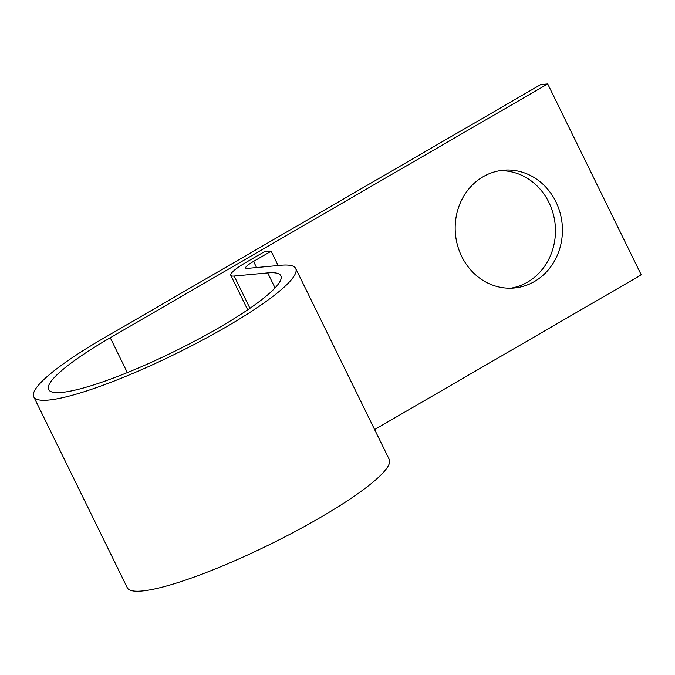 <?xml version="1.0" encoding="UTF-8"?>
<svg xmlns="http://www.w3.org/2000/svg" width="675" height="675" viewBox="0 0 675 675"><rect width="100%" height="100%" fill="white"/><g stroke="black" fill="none" stroke-linecap="round" stroke-linejoin="round"><path stroke-width="1.01" d="M483.14 176.715A59.138 53.587 84.7 0 0 457.583 245.582A59.138 53.587 84.7 0 0 514.299 287.989A59.138 53.587 84.7 0 0 534.473 281.5A59.138 53.587 84.7 0 0 560.031 212.633A59.138 53.587 84.7 0 0 503.314 170.227A59.138 53.587 84.7 0 0 483.14 176.715M499.837 170.682A59.138 53.587 -95.3 0 1 553.551 215.148A59.138 53.587 -95.3 0 1 527.504 282.15A59.138 53.587 -95.3 0 1 510.798 288.191M374.625 429.57L641.25 274.868L547.712 83.928L110.27 337.745L127.339 372.583M110.27 337.745A129.305 21.119 153.9 0 0 48.617 389.551A129.305 21.119 153.9 0 0 174.023 351.633A129.305 21.119 153.9 0 0 280.859 275.78A129.305 21.119 153.9 0 0 267.713 272.911L234.157 276.041A33.1 5.408 -26.1 0 1 230.791 275.316A33.1 5.408 -26.1 0 1 246.578 262.052L264.153 251.851L271.122 251.201L253.547 261.402A16.554 2.7 -26.1 0 0 245.658 268.034A16.554 2.7 -26.1 0 0 247.337 268.397L280.893 265.267A145.859 23.819 153.9 0 1 295.718 268.498A145.859 23.819 153.9 0 1 175.213 354.054A145.859 23.819 153.9 0 1 33.75 396.832A145.859 23.819 153.9 0 1 103.3 338.394L540.742 84.578L547.712 83.928M295.718 268.498L389.256 459.43A145.859 23.819 153.9 0 1 268.751 544.995A145.859 23.819 153.9 0 1 127.288 587.765L33.75 396.832M271.122 251.201L278.142 265.52M253.547 261.402L256.559 267.536M234.157 276.041L249.953 308.273M267.713 272.911L275.062 287.921M230.791 275.316L247.7 309.817"/></g></svg>
